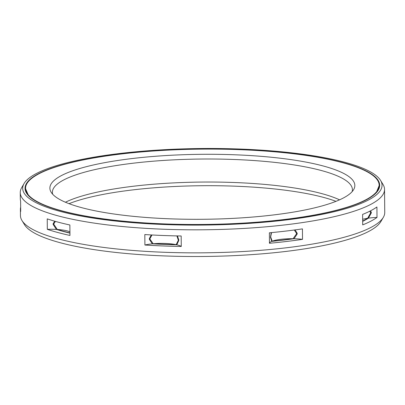 <?xml version="1.0" encoding="UTF-8"?>
<svg xmlns="http://www.w3.org/2000/svg" width="405" height="405" viewBox="0 0 405 405"><rect width="100%" height="100%" fill="white"/><g stroke="black" fill="none" stroke-linecap="round" stroke-linejoin="round"><path stroke-width="0.61" d="M335.983 201.336A152.488 32.491 -0.5 0 0 235.847 186.214A152.488 32.491 179.5 0 0 69.017 203.664M176.874 235.907L178.362 240.256L176.16 244.66A174.282 37.133 179.5 0 1 164.592 244.296A174.282 37.133 179.5 0 1 153.196 243.759L149.956 239.142L149.951 238.611A176.671 37.64 179.5 0 1 149.349 238.575M69.938 232.936A174.282 37.133 179.5 0 1 57.302 229.468L53.83 224.34L53.824 223.808A176.671 37.64 179.5 0 1 53.177 223.595M369.866 211.162L370.661 212.909L367.613 218.27A174.282 37.133 179.5 0 1 362.667 221.059M294.303 230.015L296.5 233.32L296.506 233.857L293.063 238.712A21.43 4.566 -0.5 0 0 272.18 241.198L270.667 236.925L271.527 232.602M69.928 231.878A21.43 4.566 -0.5 0 0 57.302 229.468M55.439 221.403L53.824 223.808M152.002 234.981L149.951 238.611M293.063 238.712A174.282 37.133 179.5 0 1 272.18 241.198M367.613 218.27A21.43 4.566 -0.5 0 0 362.652 219.307M176.16 244.66A21.43 4.566 -0.5 0 0 153.196 243.759M379.156 185.252A176.798 37.67 -0.5 0 1 163.863 223.884A176.798 37.67 179.5 0 1 25.571 188.34A176.798 37.67 179.5 0 1 240.864 149.708A176.798 37.67 -0.5 0 1 379.156 185.252L379.156 185.622A176.798 37.67 -0.5 0 1 370.96 197.098M169.153 218.786A152.488 32.491 179.5 0 1 51.131 192.208A152.488 32.491 179.5 0 1 235.568 154.811A152.488 32.491 -0.5 0 1 353.666 189.565A152.488 32.491 -0.5 0 1 169.153 218.786M52.696 194.253A150.012 31.96 179.5 0 1 52.392 192.294A150.012 31.96 179.5 0 1 235.067 159.519A150.012 31.96 -0.5 0 1 352.406 189.677A150.012 31.96 -0.5 0 1 352.137 191.641M339.552 199.832A150.012 31.96 -0.5 0 0 235.27 182.549A150.012 31.96 179.5 0 0 65.423 202.227M151.283 234.94L149.399 238.464L149.404 239.441L152.326 243.84A21.43 4.566 -0.5 0 0 144.909 245.03L144.813 234.561A182.159 38.809 179.5 0 0 162.785 235.477A182.159 38.809 179.5 0 0 181.172 235.988L181.263 246.458A21.43 4.566 -0.5 0 0 176.798 244.802A174.869 37.26 179.5 0 1 164.465 244.417A174.869 37.26 179.5 0 1 152.326 243.84M54.726 221.201L53.192 223.57L53.197 224.542L56.411 229.412A21.43 4.566 -0.5 0 0 47.324 229.336L47.233 218.867A182.159 38.809 179.5 0 0 69.868 224.983L69.959 235.452A182.159 38.809 179.5 0 1 47.324 229.336M377.004 217.439A182.159 38.809 179.5 0 1 362.703 224.886L362.612 214.417A182.159 38.809 179.5 0 0 376.913 206.97L377.004 217.439A21.43 4.566 -0.5 0 0 368.403 218.153L371.248 213.065L371.238 212.093L370.459 210.863M302.525 239.345A182.159 38.809 179.5 0 1 269.457 243.273L269.365 232.804A182.159 38.809 179.5 0 0 302.434 228.876L302.525 239.345A21.43 4.566 -0.5 0 0 293.995 238.732L297.123 234.11L297.113 233.133L295.073 229.913M271.193 232.637L270.459 237.279L271.74 241.375A21.43 4.566 -0.5 0 0 269.457 243.273M176.798 244.802L178.721 240.59L178.711 239.613L177.385 235.918M384.548 189.393A182.159 38.809 -0.5 0 1 162.729 229.195A182.159 38.809 179.5 0 1 20.25 192.572A182.159 38.809 179.5 0 1 21.657 187.677L24.077 183.531A179.683 38.283 179.5 0 1 241.491 149.106A179.683 38.283 -0.5 0 1 380.568 180.422L383.059 184.523A182.159 38.809 -0.5 0 1 384.548 189.393L384.75 212.428A182.159 38.809 -0.5 0 1 383.343 217.323A182.159 38.809 -0.5 0 1 162.931 252.224A182.159 38.809 179.5 0 1 21.941 220.477A182.159 38.809 179.5 0 1 20.452 215.607L20.397 209.324A182.159 38.809 179.5 0 1 20.66 207.168M181.263 246.458A182.159 38.809 179.5 0 1 162.876 245.946A182.159 38.809 179.5 0 1 144.909 245.03M20.397 209.324A182.159 38.809 179.5 0 0 20.695 211.476L20.604 201.007A182.159 38.809 179.5 0 1 20.306 198.855L20.25 192.572M69.938 233.128A174.869 37.26 179.5 0 1 56.411 229.412M293.995 238.732A174.869 37.26 179.5 0 1 271.74 241.375M368.403 218.153A174.869 37.26 179.5 0 1 362.672 221.373M24.077 183.531A179.683 38.283 179.5 0 0 163.235 224.486A179.683 38.283 -0.5 0 0 380.568 180.422M163.747 223.995A177.329 37.781 179.5 0 1 25.039 188.345A177.329 37.781 179.5 0 1 240.98 149.597A177.329 37.781 -0.5 0 1 379.688 185.252A177.329 37.781 -0.5 0 1 163.747 223.995M21.941 220.477L24.432 224.578A179.683 38.283 179.5 0 0 163.509 255.894A179.683 38.283 -0.5 0 0 380.923 221.469L383.343 217.323M149.956 239.142A176.671 37.64 179.5 0 1 149.288 239.107M53.83 224.34A176.671 37.64 179.5 0 1 53.05 224.086M370.661 212.909A176.671 37.64 -0.5 0 0 371.365 212.423M370.656 212.372A176.671 37.64 -0.5 0 0 371.188 212.007M296.506 233.857A176.671 37.64 -0.5 0 0 297.25 233.751M296.5 233.32A176.671 37.64 -0.5 0 0 297.164 233.229M178.357 239.725A176.671 37.64 -0.5 0 0 178.747 239.73M178.362 240.256A176.671 37.64 -0.5 0 0 178.792 240.266M270.413 236.95A176.671 37.64 -0.5 0 0 270.667 236.925M33.974 200.04A176.798 37.67 179.5 0 1 25.576 188.71L28.608 195.787M25.044 188.527A177.329 37.781 179.5 0 1 33.772 176.863M379.688 185.434A177.329 37.781 -0.5 0 0 370.757 173.922M379.176 188.188A176.985 37.711 -0.5 0 0 379.12 184.574M25.601 191.276A176.985 37.711 179.5 0 1 25.596 187.657M376.245 192.755L379.156 185.622M25.571 188.34L25.576 188.71"/></g></svg>
